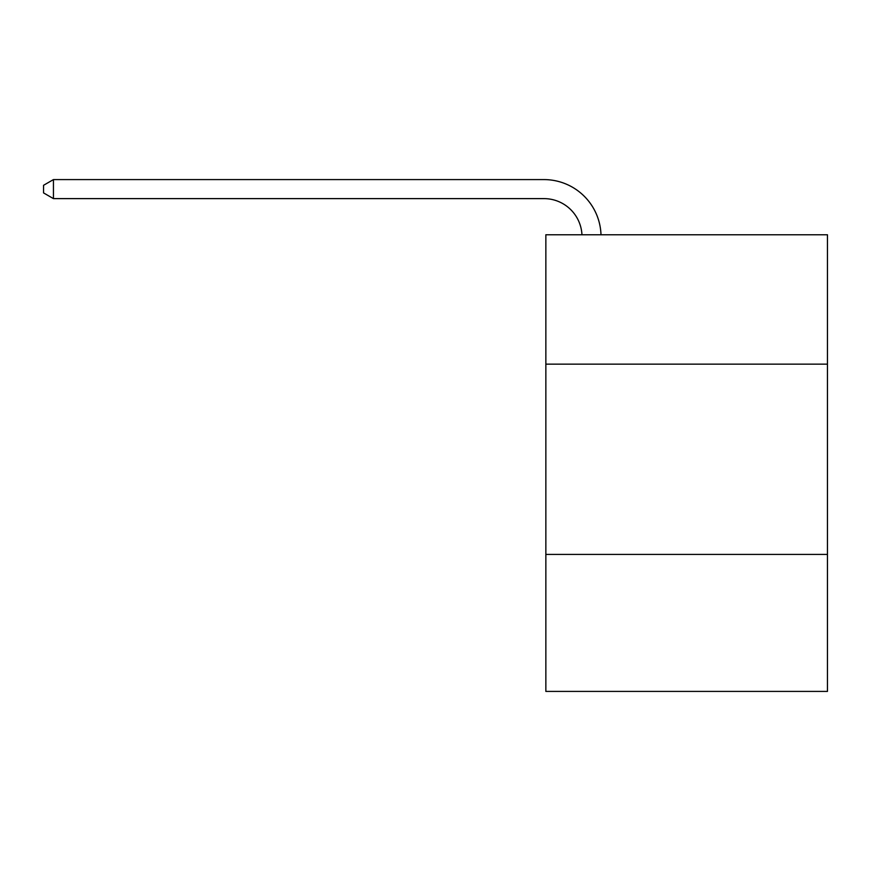 <?xml version="1.0" encoding="UTF-8"?>
<svg xmlns="http://www.w3.org/2000/svg" width="871" height="871" viewBox="0 0 871 871"><rect width="100%" height="100%" fill="white"/><g stroke="black" fill="none" stroke-linecap="round" stroke-linejoin="round"><path stroke-width="1.31" d="M827.45 364.154L827.45 234.767L545.856 234.767L545.856 364.154L827.45 364.154L827.45 691.411L545.856 691.411L545.856 364.154M827.45 554.413L545.856 554.413M581.959 234.767A38.052 38.052 0 0 0 543.95 198.621A38.052 38.052 0 0 1 581.959 234.767A38.052 38.052 0 0 0 543.95 198.621A38.052 38.052 0 0 1 581.959 234.767A38.052 38.052 0 0 0 543.95 198.621L53.447 198.621L43.55 192.905L43.55 185.294L53.447 179.589L543.95 179.589A57.083 57.083 0 0 1 601.001 234.767M53.447 179.589L543.95 179.589L53.447 179.589L543.95 179.589L53.447 179.589L53.447 198.621"/></g></svg>
